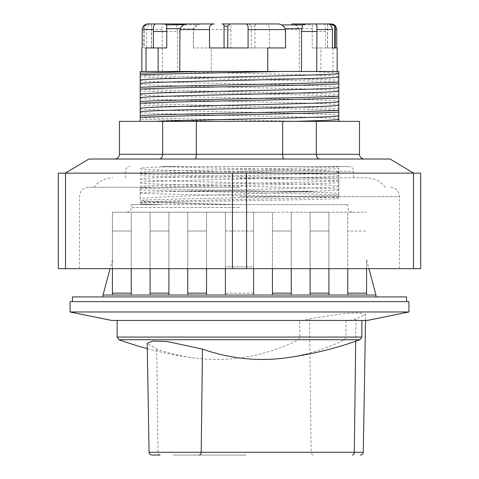<?xml version="1.0" encoding="UTF-8"?>
<svg xmlns="http://www.w3.org/2000/svg" width="479" height="479" viewBox="0 0 479 479"><rect width="100%" height="100%" fill="white"/><g stroke="black" fill="none" stroke-linecap="round" stroke-linejoin="round"><path stroke-width="0.36" stroke-dasharray="2.4 1.8" d="M284.981 357.981A350.891 248.044 91.4 0 0 344.515 339.719L345.904 337.06L346.054 320.451L117.133 320.451L299.632 320.451L299.89 337.06L298.567 339.719A350.891 248.044 -91.4 0 1 194.019 357.981A350.891 248.044 -91.4 0 1 156.747 349.077L147.185 343.329M299.632 320.451L111.709 320.451M367.291 320.451L350.029 320.451L355.975 318.798L365.657 314.529L360.034 313.015L345.251 313.332L309.506 318.798L303.602 320.451M350.029 320.451L346.054 320.451M350.844 121.361L128.156 121.373M155.543 121.361L294.298 121.361M219.16 121.361L155.501 121.361M294.495 121.361L219.604 121.361L140.239 119.175M140.197 121.361L140.197 117.403C164.369 118.726 248.05 120.049 300.95 121.373M140.245 173.811C171.985 172.075 307.021 170.332 338.815 168.59L338.803 179.104M338.803 195.055L338.803 168.602M338.803 196.833L338.803 195.061C307.003 196.797 172.009 198.54 140.197 200.276L140.197 188.002C172.033 189.738 306.943 191.48 338.803 193.217L338.803 196.833C307.009 198.569 171.991 200.312 140.197 202.048M338.803 179.098L338.803 193.211M140.197 187.99L140.197 187.93C172.021 186.193 307.003 184.451 338.803 182.715M140.197 187.936L140.197 200.282M140.197 117.397L140.197 71.485L168.506 71.485M334.546 166.554L176.044 166.554M338.815 166.824C307.021 168.56 171.985 170.302 140.245 172.039M161.213 166.554L175.913 166.554C156.507 167.099 144.604 167.644 140.197 168.189M406.575 296.92L72.425 296.92M239.5 296.92L375.985 296.92L239.5 296.92M72.425 301.626L406.575 301.626L72.425 301.626M239.5 166.554L348.922 166.554L239.5 166.554M338.803 171.727C329.75 170.027 210.479 168.273 161.339 166.554L334.498 166.554A110.176 2.054 0.5 0 1 338.773 166.752M359.513 154.316L359.513 121.373L119.487 121.373L119.487 154.316L359.513 154.316C359.795 157.166 361.364 158.735 364.22 159.022L319.792 159.022L364.22 159.022M159.208 159.022L114.78 159.022L159.208 159.022C161.291 158.735 162.441 157.166 162.65 154.316L162.65 121.373M114.78 159.022C117.636 158.735 119.205 157.166 119.487 154.316M319.792 159.022L195.079 159.022L319.792 159.022C317.709 158.735 316.559 157.166 316.35 154.316L316.35 121.373M283.921 159.022C283.161 158.735 282.736 157.166 282.664 154.316L282.664 121.373M195.079 159.022C195.839 158.735 196.264 157.166 196.336 154.316L196.336 121.373M390.104 159.022L88.896 159.022M420.694 268.677L413.491 268.677L413.491 173.141L420.694 173.141M58.306 173.141L65.509 173.141L65.509 268.677L58.306 268.677M65.509 173.141L232.441 173.141L232.441 268.677L232.441 173.141L246.559 173.141L232.441 173.141L246.559 173.141L246.559 268.677L65.509 268.677M413.491 268.677L246.559 268.677L246.559 173.141L413.491 173.141M239.5 177.847L366.333 177.847L239.5 177.847M239.5 187.259L88.896 187.259L239.5 187.259M239.5 268.677L399.516 268.677L239.5 268.677M246.152 455.05L172.949 455.05L246.152 455.05M156.747 349.077L158.022 452.278A2.826 2 -90 0 0 160.022 455.05L151.909 455.05M298.567 339.719L118.996 339.719M360.004 339.719L344.515 339.719M375.985 295.034L366.573 295.034C366.573 247.954 366.573 247.954 366.573 295.034C366.573 247.954 366.573 247.954 366.573 295.034L291.268 295.034L310.093 295.034L310.093 212.203L291.268 212.203L291.268 295.034L253.619 295.034L272.443 295.034L272.443 212.203L272.443 295.034L206.557 295.034L225.381 295.034L225.381 212.203L225.381 295.034L168.907 295.034L187.732 295.034L187.732 212.203L168.907 212.203L168.907 295.034L112.427 295.034C112.427 247.954 112.427 247.954 112.427 295.034C112.427 247.954 112.427 247.954 112.427 295.034L103.015 295.034M366.573 268.677L366.573 295.034M131.252 268.677L131.252 212.203L131.252 295.034L112.427 295.034L112.427 212.203L112.427 268.677M366.573 293.154L347.748 293.154L347.748 231.028L366.573 231.028L347.748 231.028L347.748 268.677L347.748 212.203L366.573 212.203L347.748 212.203L347.748 231.028L347.748 212.203L328.917 212.203L347.748 212.203L347.748 295.034M131.252 231.028L112.427 231.028L131.252 231.028M168.907 268.677L168.907 212.203L150.083 212.203L150.083 295.034L150.083 212.203L112.427 212.203L150.083 212.203L150.083 268.677M331.294 23.95L323.026 23.95C324.894 24.064 325.786 25.944 325.708 29.596L325.576 31.482L312.236 31.482L312.236 47.954L325.576 47.954L325.576 31.482M254.942 26.147C254.93 24.543 255.666 23.812 257.157 23.95L248.996 23.95L251.241 26.147L254.942 26.147L254.942 47.954L269.491 47.954L269.491 29.596C269.719 25.794 268.144 23.908 264.761 23.95L257.157 23.95M144.263 26.147L149.203 23.95L147.981 23.95L143.736 26.147L144.263 26.147L144.263 47.954L151.388 47.954L146.562 47.954L146.562 29.596C147.46 25.794 148.951 23.908 151.029 23.95L149.203 23.95M162.273 31.482L162.273 71.485L177.493 71.485L177.493 31.482L162.273 31.482L162.088 29.596C161.752 26.004 162.309 24.124 163.758 23.95L151.029 23.95M214.239 23.95L200.911 23.95C197.354 24.064 194.923 25.944 193.618 29.596L193.378 47.954L193.378 31.482L193.929 28.656L197.234 24.908L200.911 23.95L173.386 23.95L176.458 24.908L197.234 24.908M269.491 47.954L230.92 47.954L230.92 29.596C230.638 25.968 231.399 24.088 233.201 23.95L230.004 23.95M280.928 24.507L278.089 23.95L264.761 23.95M299.034 29.596C297.8 26.004 295.369 24.124 291.741 23.95L295.411 24.908L298.722 28.656L299.273 31.482L299.034 29.596L285.382 29.596L285.071 28.656M337.156 71.485L332.983 71.485L332.983 47.954L320.864 47.954L320.864 71.485L299.273 71.485L299.273 31.482L299.273 71.485L211.263 71.485L211.263 47.954L193.378 47.954L211.263 47.954L211.263 71.485L177.493 71.485M248.08 47.954L209.509 47.954M147.981 23.95L151.508 23.95L151.508 47.954L146.562 47.954M162.273 71.485L141.844 71.485M312.236 31.482L312.398 24.908L314.41 23.95L291.741 23.95M323.026 23.95L314.41 23.95M332.983 47.954L325.576 47.954M336.779 47.954L337.156 47.954M151.508 47.954L144.263 47.954M143.736 26.147L143.736 47.954M151.508 23.95L147.706 23.95M230.92 47.954L254.942 47.954M251.241 26.147L251.241 47.954M248.996 23.95L233.201 23.95M177.493 31.482L176.458 24.908M146.017 47.954L166.764 47.954M179.727 31.482L179.727 71.485M179.972 29.596L180.206 28.848M284.861 28.183L284.119 26.968M283.544 26.285L281.766 24.908M285.622 31.482L285.622 47.954L267.737 47.954L267.737 71.485L316.727 71.485M295.411 24.908L312.398 24.908M320.864 47.954L312.236 47.954M206.557 268.677L206.557 212.203L225.381 212.203L206.557 212.203L206.557 295.034L131.252 295.034L168.907 295.034L168.907 212.203L187.732 212.203L187.732 295.034L187.732 293.154L206.557 293.154L206.557 212.203L206.557 295.034M112.427 295.034L131.252 295.034L131.252 212.203L131.252 293.154L112.427 293.154M225.381 268.677L225.381 231.028L253.619 231.028L253.619 212.203L253.619 231.028L225.381 231.028L225.381 212.203L272.443 212.203L225.381 212.203L225.381 295.034L253.619 295.034L225.381 295.034M187.732 212.203L187.732 268.677L187.732 212.203L206.557 212.203L187.732 212.203M150.083 295.034L150.083 212.203L168.907 212.203L168.907 293.154L150.083 293.154M253.619 295.034L253.619 212.203L253.619 295.034L253.619 293.154L225.381 293.154M253.619 268.677L253.619 266.797L225.381 266.797L253.619 266.797L253.619 231.028L253.619 293.154M291.268 268.677L291.268 212.203L291.268 295.034L272.443 295.034L328.917 295.034L310.093 295.034L310.093 212.203L310.093 268.677M291.268 293.154L272.443 293.154L272.443 212.203L291.268 212.203L272.443 212.203L272.443 268.677M291.268 295.034L291.268 212.203L328.917 212.203L328.917 295.034L328.917 212.203L328.917 231.028L328.917 212.203L310.093 212.203L310.093 293.154L328.917 293.154L328.917 295.034M328.917 268.677L328.917 293.154M239.5 212.203L126.546 212.203L239.5 212.203M310.093 231.028L328.917 231.028L310.093 231.028M272.443 231.028L291.268 231.028L272.443 231.028M187.732 231.028L206.557 231.028L187.732 231.028M150.083 231.028L168.907 231.028L150.083 231.028M338.791 76.412C329.929 74.772 221.615 73.125 168.494 71.485L338.797 71.485L338.803 121.361M140.197 204.072L160.86 204.671L131.252 204.671L347.748 204.671L236.842 204.671C194.109 203.377 153.849 202.036 140.197 200.659M140.197 192.48L180.445 191.211L312.386 191.408M312.398 191.438L216.089 194.953C179.17 196.121 153.873 197.264 140.197 198.384M338.803 197.588C312.793 196.103 154.968 194.672 140.197 193.169M140.197 80.676C151.639 82.783 327.319 84.897 338.791 87.01M140.209 94.794C151.663 96.908 327.373 99.015 338.809 101.129M140.209 98.315C151.663 100.428 327.373 102.536 338.809 104.65M140.191 108.913C151.627 111.026 327.337 113.134 338.791 115.247M140.191 112.433C151.627 114.547 327.337 116.66 338.791 118.768M140.209 168.907C151.657 171.021 327.373 173.135 338.809 175.248M338.809 175.967C327.373 178.08 151.657 180.194 140.209 182.307M338.809 172.446C327.373 174.56 151.657 176.673 140.209 178.787M140.191 179.505C151.627 181.619 327.343 183.732 338.791 185.846M140.191 183.026C151.627 185.139 327.343 187.253 338.791 189.367M180.457 191.223L316.098 191.223M338.791 186.565C330.007 188.187 224.322 189.81 170.44 191.432M338.791 190.085L312.422 191.432M160.86 204.671L140.197 203.892M338.755 82.041C307.045 80.298 171.943 78.562 140.239 76.82M338.755 96.159C307.015 94.417 171.979 92.681 140.185 90.938M338.755 110.278C307.045 108.535 171.937 106.799 140.239 105.057M338.755 180.87C307.051 179.134 171.937 177.392 140.239 175.655M338.803 194.989C306.985 193.253 172.015 191.51 140.197 189.774M140.197 202.749C171.38 201.396 314.284 200.03 338.803 198.647M140.197 202.12C156.25 202.97 195.54 203.82 236.842 204.671M140.191 75.047C171.967 76.79 307.033 78.526 338.767 80.268M140.197 89.166C172.021 90.908 306.979 92.645 338.803 94.387M140.203 103.284C172.033 105.027 306.943 106.763 338.803 108.505M140.239 173.883C171.937 175.619 307.051 177.362 338.755 179.098M338.797 180.942C306.967 182.679 172.057 184.421 140.197 186.157M320.864 71.485L332.983 71.485M335.264 47.954L334.737 47.954M327.971 23.95L327.612 23.95L327.971 23.95M332.438 47.954L327.612 47.954L332.438 47.954M331.019 23.95L327.492 23.95L331.019 23.95M408.928 311.979L70.072 311.979M408.928 301.626L70.072 301.626M183.589 24.908L181.894 26.201M181.296 26.884L180.511 28.141M187.259 23.95L184.193 24.603M345.904 337.06L361.867 337.06M117.133 337.06L299.89 337.06M309.506 318.798L311.158 452.278L363.262 452.278M149.089 452.278L311.158 452.278A2.826 2 90 0 0 313.152 455.05M355.975 318.798L355.693 341.252M239.5 171.26L353.628 171.26L239.5 171.26M239.5 196.671L399.516 196.671L239.5 196.671M336.779 29.596L325.708 29.596M162.088 29.596L146.562 29.596M230.92 29.596L193.618 29.596M193.929 28.656L176.967 28.656M312.583 28.656L298.722 28.656M310.53 71.485L338.791 72.892M140.197 84.196C151.639 86.31 327.319 88.417 338.791 90.531M239.5 207.497L131.252 207.497L239.5 207.497M365.561 320.451L365.663 314.529M353.628 177.847L353.628 171.26C353.352 168.398 351.784 166.83 348.922 166.554M125.372 177.847L125.372 171.26C125.648 168.398 127.216 166.83 130.078 166.554M385.164 187.259C380.362 181.17 374.087 178.032 366.333 177.847M93.836 187.259C98.638 181.17 104.913 178.032 112.667 177.847M399.516 268.677L399.516 196.671L398.558 192.534L397.492 190.846C395.576 188.522 393.115 187.325 390.104 187.259M79.484 268.677L79.484 196.671L80.412 192.6L81.412 190.959C83.334 188.564 85.825 187.331 88.896 187.259M147.281 348.664A352.975 352.975 0 0 0 194.019 357.981M366.573 259.905L368.92 268.677M112.427 259.905L110.08 268.677M151.388 23.95L151.388 47.954M352.454 212.203C349.592 211.922 348.023 210.353 347.748 207.497L347.748 204.671M126.546 212.203C129.408 211.922 130.977 210.353 131.252 207.497L131.252 204.671M327.612 23.95L327.612 47.954M327.492 23.95L327.492 47.954"/><path stroke-width="0.72" d="M202.467 349.077L201.192 452.278L149.089 452.278L147.185 343.329L152.711 341.06L167.422 341.563L202.467 349.077A350.891 248.044 91.4 0 0 284.981 357.981A352.975 352.975 0 0 0 360.004 339.719L118.996 339.719A352.975 352.975 0 0 0 147.281 348.664M70.072 311.979L111.709 320.451L367.291 320.451L408.928 311.979L408.928 301.626L70.072 301.626L70.072 311.979L408.928 311.979M128.156 121.373L350.844 121.361M140.197 117.349L140.197 121.361M140.245 103.219C171.985 101.476 307.021 99.74 338.815 97.997L338.803 96.225C306.967 97.967 172.057 99.704 140.197 101.446L140.197 117.337C172.057 115.595 306.967 113.858 338.797 112.116L338.803 110.38M338.803 121.361L338.803 112.128M140.197 89.112L140.197 101.434M140.197 74.981C161.746 73.814 228.722 72.652 281.083 71.485L140.197 71.485L140.197 89.1C172.033 87.358 306.943 85.621 338.803 83.879L338.803 82.137M72.425 301.626L72.425 296.92L406.575 296.92L406.575 301.626M114.78 159.022C117.636 158.735 119.205 157.166 119.487 154.316L119.487 121.373L359.513 121.373L359.513 154.316C359.795 157.166 361.364 158.735 364.22 159.022M159.208 159.022C161.291 158.735 162.441 157.166 162.65 154.316L119.487 154.316M195.079 159.022C195.839 158.735 196.264 157.166 196.336 154.316L162.65 154.316L162.65 121.373M283.921 159.022C283.161 158.735 282.736 157.166 282.664 154.316L196.336 154.316L196.336 121.373M319.792 159.022C317.709 158.735 316.559 157.166 316.35 154.316L282.664 154.316L282.664 121.373M316.35 121.373L316.35 154.316L359.513 154.316M65.366 173.141L88.896 159.022L390.104 159.022L413.634 173.141M420.694 173.141L413.491 173.141L413.491 268.677L420.694 268.677L420.694 173.141M65.509 268.677L65.509 173.141L58.306 173.141L58.306 268.677L232.441 268.677L232.441 173.141L246.559 173.141L246.559 268.677L413.491 268.677M65.509 173.141L232.441 173.141L232.441 268.677L246.559 268.677L246.559 173.141L413.491 173.141M338.803 119.493C333.564 120.115 318.727 120.744 294.298 121.367M149.089 452.278C149.262 453.948 150.202 454.876 151.909 455.05L160.022 455.05M310.093 268.677L310.093 295.034L347.748 295.034L347.748 268.677L347.748 295.034L375.985 295.034L368.92 268.677M366.573 295.034L366.573 268.677M110.08 268.677L103.015 295.034L225.381 295.034L225.381 268.677M112.427 268.677L112.427 295.034M335.264 26.147L335.264 47.954L336.779 47.954L336.779 29.596C336.198 25.968 334.366 24.088 331.294 23.95L335.264 26.147L329.797 23.95L331.019 23.95M179.727 71.485L179.966 29.596C181.2 26.004 183.631 24.124 187.259 23.95L214.239 23.95C210.856 23.908 209.281 25.794 209.509 29.596L209.509 47.954L248.08 47.954L248.08 29.596C248.362 25.968 247.601 24.088 245.799 23.95L278.089 23.95C281.646 24.064 284.077 25.944 285.382 29.596L285.622 47.954L267.737 47.954L267.737 71.485L146.017 71.485L146.017 47.954L153.424 47.954L153.424 31.482L166.764 31.482L166.764 47.954L153.424 47.954M245.799 23.95L230.004 23.95L227.759 26.147L224.058 26.147C224.07 24.543 223.334 23.812 221.843 23.95L230.004 23.95L221.843 23.95M327.971 23.95C330.049 23.908 331.54 25.794 332.438 29.596L332.438 47.954L337.156 47.954L337.156 71.485L316.727 71.485L316.912 29.596C317.248 26.004 316.691 24.124 315.242 23.95L329.797 23.95M142.221 47.954L141.844 47.954L142.221 47.954L142.221 29.596C142.808 25.968 144.64 24.082 147.706 23.95L155.974 23.95C154.106 24.064 153.214 25.944 153.292 29.596L153.424 31.482M291.747 23.95L305.614 23.95L302.542 24.908L301.507 31.482L301.507 71.485M224.058 26.147L224.058 47.954M227.759 26.147L227.759 47.954M305.614 23.95L315.242 23.95M141.844 47.954L141.844 71.485L146.017 71.485M184.193 24.603L166.602 24.908L166.764 31.482M158.136 47.954L158.136 71.485M179.727 31.482L179.972 29.596M180.206 28.848L180.511 28.141M302.542 24.908L281.766 24.908L280.928 24.507M302.033 28.656L285.071 28.656L284.861 28.183M284.119 26.968L283.544 26.285M248.08 29.596L285.382 29.596L285.622 31.482M150.083 268.677L150.083 295.034M112.427 293.154L131.252 293.154L131.252 295.034L131.252 268.677M206.557 295.034L187.732 295.034L187.732 268.677L187.732 293.154L206.557 293.154L206.557 295.034L206.557 268.677M150.083 293.154L168.907 293.154L168.907 295.034L168.907 268.677M272.443 268.677L272.443 295.034L310.093 295.034L310.093 293.154L328.917 293.154L328.917 268.677M291.268 295.034L291.268 293.154L272.443 293.154L272.443 295.034L225.381 295.034M328.917 295.034L328.917 293.154M291.268 293.154L291.268 268.677M347.748 295.034L347.748 293.154L366.573 293.154M253.619 268.677L253.619 295.034M338.803 82.101L338.803 71.491L281.107 71.485M338.803 96.213L338.803 83.891M140.245 115.565C171.985 113.822 307.021 112.086 338.815 110.344L338.803 98.003M338.803 73.616C327.361 75.724 151.681 77.838 140.209 79.951M338.809 91.255C327.373 93.369 151.663 95.477 140.209 97.59M338.809 87.735C327.373 89.848 151.663 91.956 140.209 94.07M338.803 101.853C327.361 103.967 151.675 106.075 140.209 108.188M197.917 71.485L140.197 73.209M338.815 82.107C307.021 83.849 171.985 85.585 140.245 87.328M334.737 26.147L334.737 47.954L332.438 47.954M173.386 23.95L163.758 23.95M166.602 24.908L164.59 23.95L187.259 23.95M155.974 23.95L164.59 23.95M181.894 26.201L181.296 26.884M361.867 320.451L361.867 337.06L117.133 337.06L118.996 339.719M355.693 341.252L354.322 452.278L201.192 452.278A2.826 2 -90 0 1 199.192 455.05M365.561 320.451L363.262 452.278L354.322 452.278A2.826 2 -90 0 1 352.328 455.05M338.803 115.972C329.474 117.768 199.935 119.564 155.537 121.361M316.912 29.596L332.438 29.596M179.966 29.596L209.509 29.596M142.221 29.596L153.292 29.596M285.382 29.596L269.491 29.596M301.507 31.482L316.727 31.482M166.417 28.656L180.278 28.656M338.803 77.137C327.361 79.251 151.681 81.358 140.209 83.472M338.803 105.374C327.361 107.488 151.675 109.601 140.209 111.709M117.133 320.451L117.133 337.06M363.262 452.278C363.088 453.948 362.148 454.876 360.436 455.05M361.867 337.06L360.004 339.719M375.985 296.92L375.985 295.034M103.015 296.92L103.015 295.034"/></g></svg>
